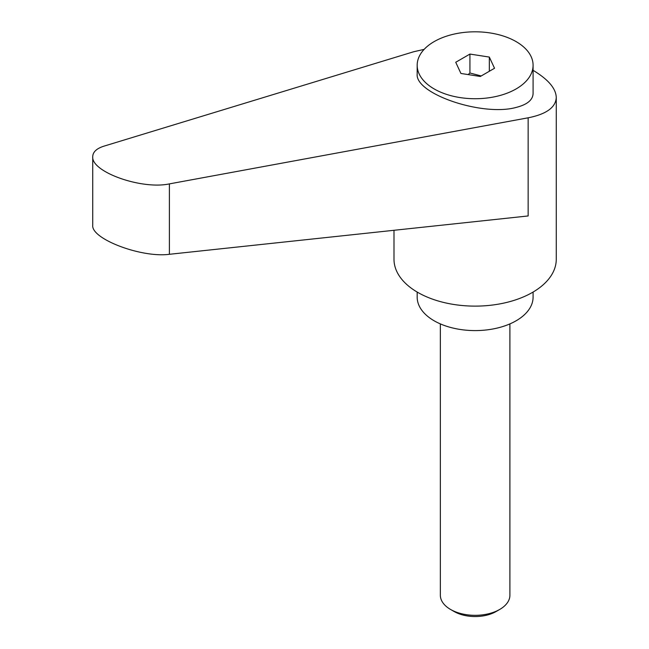 <?xml version="1.0" encoding="UTF-8"?>
<svg xmlns="http://www.w3.org/2000/svg" width="649" height="649" viewBox="0 0 649 649"><rect width="100%" height="100%" fill="white"/><g stroke="black" fill="none" stroke-linecap="round" stroke-linejoin="round"><path stroke-width="0.97" d="M454.178 611.536L450.544 609.443L454.178 611.536A29.635 17.109 0 0 0 496.087 611.536L499.722 609.443A34.77 20.078 180 0 1 450.544 609.443L450.544 609.443A34.77 20.078 180 0 1 440.355 595.247L440.355 323.9M516.109 88.929A57.956 33.456 0 0 0 533.089 65.265A57.956 33.456 0 0 0 497.312 34.356A57.956 33.456 0 0 0 434.149 41.609A57.956 33.456 0 0 0 417.177 65.265A57.956 33.456 0 0 0 452.953 96.182A57.956 33.456 0 0 0 516.109 88.929M417.177 65.265L417.177 73.994C414.906 93.878 482.661 116.771 516.109 107.434C527.166 104.627 532.829 99.995 533.089 93.545L533.089 65.265M468.124 74.578L469.933 72.996L481.193 75.965M393.992 230.298L393.992 259.276A81.133 46.842 0 0 0 417.761 292.399A81.133 46.842 0 0 0 506.179 302.556A81.133 46.842 0 0 0 556.266 259.276L556.266 97.455C555.925 88.426 548.194 79.389 533.089 70.335M424.121 49.381L413.713 51.742L104.002 146.139C96.636 148.475 92.88 151.963 92.734 156.62C91.055 171.904 141.652 189.906 169.397 183.886L528.148 117.81C546.393 114.183 555.763 107.393 556.266 97.455M417.177 292.058L417.177 297.128A57.956 33.456 0 0 0 434.149 320.793A57.956 33.456 0 0 0 497.312 328.045A57.956 33.456 0 0 0 533.089 297.128L533.089 292.058M528.148 117.81L528.148 215.955L169.397 254.294C141.652 258.075 91.055 238.937 92.734 225.3L92.734 156.62M469.933 54.07L489.33 57.071L494.53 68.267L480.325 76.468L460.928 73.467L455.736 62.263L469.933 54.07L469.933 72.996M489.33 57.071L489.33 71.268M509.903 323.9L509.903 595.247A34.77 20.078 180 0 1 499.722 609.443M169.397 254.294L169.397 183.886"/></g></svg>
